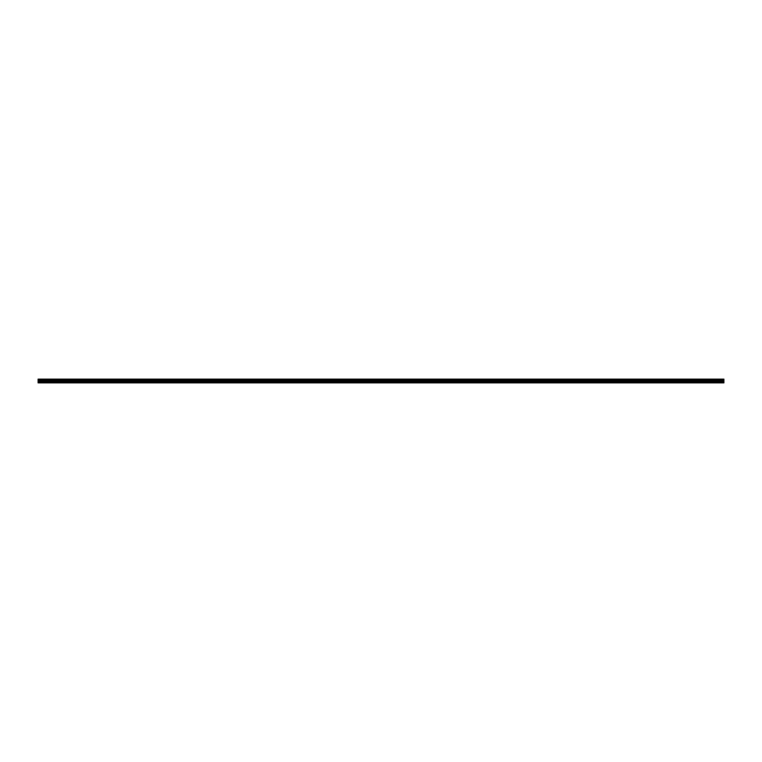 <?xml version="1.0" encoding="UTF-8"?>
<svg xmlns="http://www.w3.org/2000/svg" width="762" height="762" viewBox="0 0 762 762"><rect width="100%" height="100%" fill="white"/><g stroke="black" fill="none" stroke-linecap="round" stroke-linejoin="round"><path stroke-width="0.57" stroke-dasharray="3.81 2.86" d="M58.474 379.133L57.198 379.133L58.474 379.133M58.474 380.933L57.198 380.933L58.474 380.933M75.448 379.133L74.171 379.133L75.448 379.133M75.448 380.933L74.171 380.933L75.448 380.933M92.421 379.133L91.145 379.133L92.421 379.133M92.421 380.933L91.145 380.933L92.421 380.933M109.395 379.133L110.671 379.133L109.395 379.133M109.395 380.933L110.671 380.933L109.395 380.933M126.368 379.133L127.645 379.133L126.368 379.133M126.368 380.933L127.645 380.933L126.368 380.933M143.351 379.133L142.075 379.133L143.351 379.133M143.351 380.933L142.075 380.933L143.351 380.933M160.325 379.133L159.048 379.133L160.325 379.133M160.325 380.933L159.048 380.933L160.325 380.933M177.298 379.133L178.575 379.133L177.298 379.133M177.298 380.933L178.575 380.933L177.298 380.933M194.272 379.133L192.996 379.133L194.272 379.133M194.272 380.933L192.996 380.933L194.272 380.933M211.245 379.133L212.522 379.133L211.245 379.133M211.245 380.933L212.522 380.933L211.245 380.933M228.219 379.133L229.495 379.133L228.219 379.133M228.219 380.933L229.495 380.933L228.219 380.933M245.202 379.133L243.926 379.133L245.202 379.133M245.202 380.933L243.926 380.933L245.202 380.933M262.176 379.133L260.899 379.133L262.176 379.133M262.176 380.933L260.899 380.933L262.176 380.933M279.149 379.133L280.426 379.133L279.149 379.133M279.149 380.933L280.426 380.933L279.149 380.933M296.123 379.133L297.399 379.133L296.123 379.133M296.123 380.933L297.399 380.933L296.123 380.933M313.096 379.133L314.373 379.133L313.096 379.133M313.096 380.933L314.373 380.933L313.096 380.933M330.07 379.133L331.346 379.133L330.07 379.133M330.07 380.933L331.346 380.933L330.07 380.933M347.053 379.133L345.777 379.133L347.053 379.133M347.053 380.933L345.777 380.933L347.053 380.933M364.026 379.133L362.75 379.133L364.026 379.133M364.026 380.933L362.75 380.933L364.026 380.933M41.491 379.133L42.767 379.133L41.491 379.133M41.491 380.933L42.767 380.933L41.491 380.933M58.474 382.867L57.702 382.867L58.474 382.867M75.448 382.867L76.21 382.867L75.448 382.867M92.421 382.867L91.659 382.867L92.421 382.867M109.395 382.867L110.157 382.867L109.395 382.867M126.368 382.867L127.14 382.867L126.368 382.867M143.351 382.867L142.58 382.867L143.351 382.867M160.325 382.867L159.553 382.867L160.325 382.867M177.298 382.867L178.06 382.867L177.298 382.867M194.272 382.867L193.51 382.867L194.272 382.867M211.245 382.867L210.483 382.867L211.245 382.867M228.219 382.867L228.991 382.867L228.219 382.867M245.202 382.867L244.431 382.867L245.202 382.867M262.176 382.867L261.414 382.867L262.176 382.867M279.149 382.867L278.387 382.867L279.149 382.867M296.123 382.867L295.361 382.867L296.123 382.867M313.096 382.867L313.858 382.867L313.096 382.867M330.07 382.867L330.841 382.867L330.07 382.867M347.053 382.867L346.281 382.867L347.053 382.867M364.026 382.867L363.264 382.867L364.026 382.867M41.491 382.867L42.262 382.867L41.491 382.867M381 379.133L379.724 379.133L381 379.133M381 380.933L379.724 380.933L381 380.933M397.974 379.133L399.25 379.133L397.974 379.133M397.974 380.933L399.25 380.933L397.974 380.933M414.947 379.133L416.223 379.133L414.947 379.133M414.947 380.933L416.223 380.933L414.947 380.933M431.93 379.133L430.654 379.133L431.93 379.133M431.93 380.933L430.654 380.933L431.93 380.933M448.904 379.133L447.627 379.133L448.904 379.133M448.904 380.933L447.627 380.933L448.904 380.933M465.877 379.133L464.601 379.133L465.877 379.133M465.877 380.933L464.601 380.933L465.877 380.933M482.851 379.133L481.574 379.133L482.851 379.133M482.851 380.933L481.574 380.933L482.851 380.933M499.824 379.133L501.101 379.133L499.824 379.133M499.824 380.933L501.101 380.933L499.824 380.933M516.798 379.133L518.074 379.133L516.798 379.133M516.798 380.933L518.074 380.933L516.798 380.933M533.781 379.133L532.505 379.133L533.781 379.133M533.781 380.933L532.505 380.933L533.781 380.933M550.755 379.133L549.478 379.133L550.755 379.133M550.755 380.933L549.478 380.933L550.755 380.933M567.728 379.133L569.004 379.133L567.728 379.133M567.728 380.933L569.004 380.933L567.728 380.933M584.702 379.133L583.425 379.133L584.702 379.133M584.702 380.933L583.425 380.933L584.702 380.933M601.675 379.133L602.952 379.133L601.675 379.133M601.675 380.933L602.952 380.933L601.675 380.933M618.649 379.133L619.925 379.133L618.649 379.133M618.649 380.933L619.925 380.933L618.649 380.933M635.632 379.133L634.355 379.133L635.632 379.133M635.632 380.933L634.355 380.933L635.632 380.933M652.605 379.133L651.329 379.133L652.605 379.133M652.605 380.933L651.329 380.933L652.605 380.933M669.579 379.133L668.303 379.133L669.579 379.133M669.579 380.933L668.303 380.933L669.579 380.933M686.552 379.133L687.829 379.133L686.552 379.133M686.552 380.933L687.829 380.933L686.552 380.933M703.526 379.133L704.802 379.133L703.526 379.133M703.526 380.933L704.802 380.933L703.526 380.933M720.509 379.133L719.233 379.133L720.509 379.133M720.509 380.933L719.233 380.933L720.509 380.933M381 382.867L380.238 382.867L381 382.867M397.974 382.867L397.212 382.867L397.974 382.867M414.947 382.867L415.719 382.867L414.947 382.867M431.93 382.867L431.159 382.867L431.93 382.867M448.904 382.867L448.142 382.867L448.904 382.867M465.877 382.867L465.115 382.867L465.877 382.867M482.851 382.867L482.089 382.867L482.851 382.867M499.824 382.867L499.062 382.867L499.824 382.867M516.798 382.867L517.569 382.867L516.798 382.867M533.781 382.867L533.009 382.867L533.781 382.867M550.755 382.867L549.993 382.867L550.755 382.867M567.728 382.867L568.49 382.867L567.728 382.867M584.702 382.867L583.94 382.867L584.702 382.867M601.675 382.867L602.447 382.867L601.675 382.867M618.649 382.867L619.42 382.867L618.649 382.867M635.632 382.867L634.86 382.867L635.632 382.867M652.605 382.867L653.367 382.867L652.605 382.867M669.579 382.867L668.817 382.867L669.579 382.867M686.552 382.867L687.314 382.867L686.552 382.867M703.526 382.867L704.298 382.867L703.526 382.867M720.509 382.867L719.738 382.867L720.509 382.867M723.9 379.305L38.1 379.133L38.1 381.467L723.9 381.467L723.9 379.305M38.1 381.914L372.542 381.914L372.542 382.695L38.1 382.867L723.9 382.867L38.1 382.867L38.1 381.467M38.1 382.695L723.9 382.695L723.9 381.467M38.1 379.133L723.9 379.133L38.1 379.133M723.9 380.724L38.1 380.724M723.9 382.695L372.513 382.734L372.513 381.895L723.9 381.914M372.475 382.695L372.475 381.914M372.475 382.867L38.1 382.867L372.475 382.867M38.1 379.228L723.9 379.228M723.9 380.4L38.1 380.4M38.1 379.59L723.9 379.59M723.9 380.038L38.1 380.038M38.1 379.686L723.9 379.686M723.9 379.943L38.1 379.943M57.198 380.933L57.198 379.133L57.198 380.933M74.171 380.933L74.171 379.133L74.171 380.933M91.145 380.933L91.145 379.133L91.145 380.933M108.118 380.933L108.118 379.133L108.118 380.933M125.101 380.933L125.101 379.133L125.101 380.933M142.075 380.933L142.075 379.133L142.075 380.933M159.048 380.933L159.048 379.133L159.048 380.933M176.022 380.933L176.022 379.133L176.022 380.933M192.996 380.933L192.996 379.133L192.996 380.933M209.979 380.933L209.979 379.133L209.979 380.933M226.952 380.933L226.952 379.133L226.952 380.933M243.926 380.933L243.926 379.133L243.926 380.933M260.899 380.933L260.899 379.133L260.899 380.933M277.873 380.933L277.873 379.133L277.873 380.933M294.846 380.933L294.846 379.133L294.846 380.933M311.829 380.933L311.829 379.133L311.829 380.933M328.803 380.933L328.803 379.133L328.803 380.933M345.777 380.933L345.777 379.133L345.777 380.933M362.75 380.933L362.75 379.133L362.75 380.933M40.224 380.933L40.224 379.133L40.224 380.933M57.702 382.867L57.702 380.933L57.702 382.867M74.686 382.867L74.686 380.933L74.686 382.867M91.659 382.867L91.659 380.933L91.659 382.867M108.633 382.867L108.633 380.933L108.633 382.867M125.606 382.867L125.606 380.933L125.606 382.867M142.58 382.867L142.58 380.933L142.58 382.867M159.553 382.867L159.553 380.933L159.553 382.867M176.536 382.867L176.536 380.933L176.536 382.867M193.51 382.867L193.51 380.933L193.51 382.867M210.483 382.867L210.483 380.933L210.483 382.867M227.457 382.867L227.457 380.933L227.457 382.867M244.431 382.867L244.431 380.933L244.431 382.867M261.414 382.867L261.414 380.933L261.414 382.867M278.387 382.867L278.387 380.933L278.387 382.867M295.361 382.867L295.361 380.933L295.361 382.867M312.334 382.867L312.334 380.933L312.334 382.867M329.308 382.867L329.308 380.933L329.308 382.867M346.281 382.867L346.281 380.933L346.281 382.867M363.264 382.867L363.264 380.933L363.264 382.867M40.729 382.867L40.729 380.933L40.729 382.867M379.724 380.933L379.724 379.133L379.724 380.933M396.707 380.933L396.707 379.133L396.707 380.933M413.68 380.933L413.68 379.133L413.68 380.933M430.654 380.933L430.654 379.133L430.654 380.933M447.627 380.933L447.627 379.133L447.627 380.933M464.601 380.933L464.601 379.133L464.601 380.933M481.574 380.933L481.574 379.133L481.574 380.933M498.558 380.933L498.558 379.133L498.558 380.933M515.531 380.933L515.531 379.133L515.531 380.933M532.505 380.933L532.505 379.133L532.505 380.933M549.478 380.933L549.478 379.133L549.478 380.933M566.452 380.933L566.452 379.133L566.452 380.933M583.425 380.933L583.425 379.133L583.425 380.933M600.408 380.933L600.408 379.133L600.408 380.933M617.382 380.933L617.382 379.133L617.382 380.933M634.355 380.933L634.355 379.133L634.355 380.933M651.329 380.933L651.329 379.133L651.329 380.933M668.303 380.933L668.303 379.133L668.303 380.933M685.286 380.933L685.286 379.133L685.286 380.933M702.259 380.933L702.259 379.133L702.259 380.933M719.233 380.933L719.233 379.133L719.233 380.933M380.238 382.867L380.238 380.933L380.238 382.867M397.212 382.867L397.212 380.933L397.212 382.867M414.185 382.867L414.185 380.933L414.185 382.867M431.159 382.867L431.159 380.933L431.159 382.867M448.142 382.867L448.142 380.933L448.142 382.867M465.115 382.867L465.115 380.933L465.115 382.867M482.089 382.867L482.089 380.933L482.089 382.867M499.062 382.867L499.062 380.933L499.062 382.867M516.036 382.867L516.036 380.933L516.036 382.867M533.009 382.867L533.009 380.933L533.009 382.867M549.993 382.867L549.993 380.933L549.993 382.867M566.966 382.867L566.966 380.933L566.966 382.867M583.94 382.867L583.94 380.933L583.94 382.867M600.913 382.867L600.913 380.933L600.913 382.867M617.887 382.867L617.887 380.933L617.887 382.867M634.86 382.867L634.86 380.933L634.86 382.867M651.843 382.867L651.843 380.933L651.843 382.867M668.817 382.867L668.817 380.933L668.817 382.867M685.79 382.867L685.79 380.933L685.79 382.867M702.764 382.867L702.764 380.933L702.764 382.867M719.738 382.867L719.738 380.933L719.738 382.867M59.741 380.933L59.741 379.133L59.741 380.933M76.714 380.933L76.714 379.133L76.714 380.933M93.697 380.933L93.697 379.133L93.697 380.933M110.671 380.933L110.671 379.133L110.671 380.933M127.645 380.933L127.645 379.133L127.645 380.933M144.618 380.933L144.618 379.133L144.618 380.933M161.592 380.933L161.592 379.133L161.592 380.933M178.575 380.933L178.575 379.133L178.575 380.933M195.548 380.933L195.548 379.133L195.548 380.933M212.522 380.933L212.522 379.133L212.522 380.933M229.495 380.933L229.495 379.133L229.495 380.933M246.469 380.933L246.469 379.133L246.469 380.933M263.442 380.933L263.442 379.133L263.442 380.933M280.426 380.933L280.426 379.133L280.426 380.933M297.399 380.933L297.399 379.133L297.399 380.933M314.373 380.933L314.373 379.133L314.373 380.933M331.346 380.933L331.346 379.133L331.346 380.933M348.32 380.933L348.32 379.133L348.32 380.933M365.293 380.933L365.293 379.133L365.293 380.933M42.767 380.933L42.767 379.133L42.767 380.933M59.236 382.867L59.236 380.933L59.236 382.867M76.21 382.867L76.21 380.933L76.21 382.867M93.183 382.867L93.183 380.933L93.183 382.867M110.157 382.867L110.157 380.933L110.157 382.867M127.14 382.867L127.14 380.933L127.14 382.867M144.113 382.867L144.113 380.933L144.113 382.867M161.087 382.867L161.087 380.933L161.087 382.867M178.06 382.867L178.06 380.933L178.06 382.867M195.034 382.867L195.034 380.933L195.034 382.867M212.007 382.867L212.007 380.933L212.007 382.867M228.991 382.867L228.991 380.933L228.991 382.867M245.964 382.867L245.964 380.933L245.964 382.867M262.938 382.867L262.938 380.933L262.938 382.867M279.911 382.867L279.911 380.933L279.911 382.867M296.885 382.867L296.885 380.933L296.885 382.867M313.858 382.867L313.858 380.933L313.858 382.867M330.841 382.867L330.841 380.933L330.841 382.867M347.815 382.867L347.815 380.933L347.815 382.867M364.788 382.867L364.788 380.933L364.788 382.867M42.262 382.867L42.262 380.933L42.262 382.867M382.276 380.933L382.276 379.133L382.276 380.933M399.25 380.933L399.25 379.133L399.25 380.933M416.223 380.933L416.223 379.133L416.223 380.933M433.197 380.933L433.197 379.133L433.197 380.933M450.171 380.933L450.171 379.133L450.171 380.933M467.154 380.933L467.154 379.133L467.154 380.933M484.127 380.933L484.127 379.133L484.127 380.933M501.101 380.933L501.101 379.133L501.101 380.933M518.074 380.933L518.074 379.133L518.074 380.933M535.048 380.933L535.048 379.133L535.048 380.933M552.021 380.933L552.021 379.133L552.021 380.933M569.004 380.933L569.004 379.133L569.004 380.933M585.978 380.933L585.978 379.133L585.978 380.933M602.952 380.933L602.952 379.133L602.952 380.933M619.925 380.933L619.925 379.133L619.925 380.933M636.899 380.933L636.899 379.133L636.899 380.933M653.882 380.933L653.882 379.133L653.882 380.933M670.855 380.933L670.855 379.133L670.855 380.933M687.829 380.933L687.829 379.133L687.829 380.933M704.802 380.933L704.802 379.133L704.802 380.933M721.776 380.933L721.776 379.133L721.776 380.933M381.762 382.867L381.762 380.933L381.762 382.867M398.736 382.867L398.736 380.933L398.736 382.867M415.719 382.867L415.719 380.933L415.719 382.867M432.692 382.867L432.692 380.933L432.692 382.867M449.666 382.867L449.666 380.933L449.666 382.867M466.639 382.867L466.639 380.933L466.639 382.867M483.613 382.867L483.613 380.933L483.613 382.867M500.586 382.867L500.586 380.933L500.586 382.867M517.569 382.867L517.569 380.933L517.569 382.867M534.543 382.867L534.543 380.933L534.543 382.867M551.517 382.867L551.517 380.933L551.517 382.867M568.49 382.867L568.49 380.933L568.49 382.867M585.464 382.867L585.464 380.933L585.464 382.867M602.447 382.867L602.447 380.933L602.447 382.867M619.42 382.867L619.42 380.933L619.42 382.867M636.394 382.867L636.394 380.933L636.394 382.867M653.367 382.867L653.367 380.933L653.367 382.867M670.341 382.867L670.341 380.933L670.341 382.867M687.314 382.867L687.314 380.933L687.314 382.867M704.298 382.867L704.298 380.933L704.298 382.867M721.271 382.867L721.271 380.933L721.271 382.867"/><path stroke-width="1.14" d="M38.1 381.914L38.1 379.133L723.9 379.133L723.9 382.867L38.1 382.867L38.1 381.914L372.475 381.914L372.475 382.695L38.1 382.695M723.9 381.914L372.475 381.914M38.1 381.467L723.9 381.467M38.1 380.724L723.9 380.724M723.9 382.695L372.542 382.695L372.542 381.914L372.475 382.695M723.9 379.228L38.1 379.228M38.1 380.4L723.9 380.4M723.9 379.59L38.1 379.59M38.1 380.038L723.9 380.038M723.9 379.686L38.1 379.686M38.1 379.943L723.9 379.943"/></g></svg>
